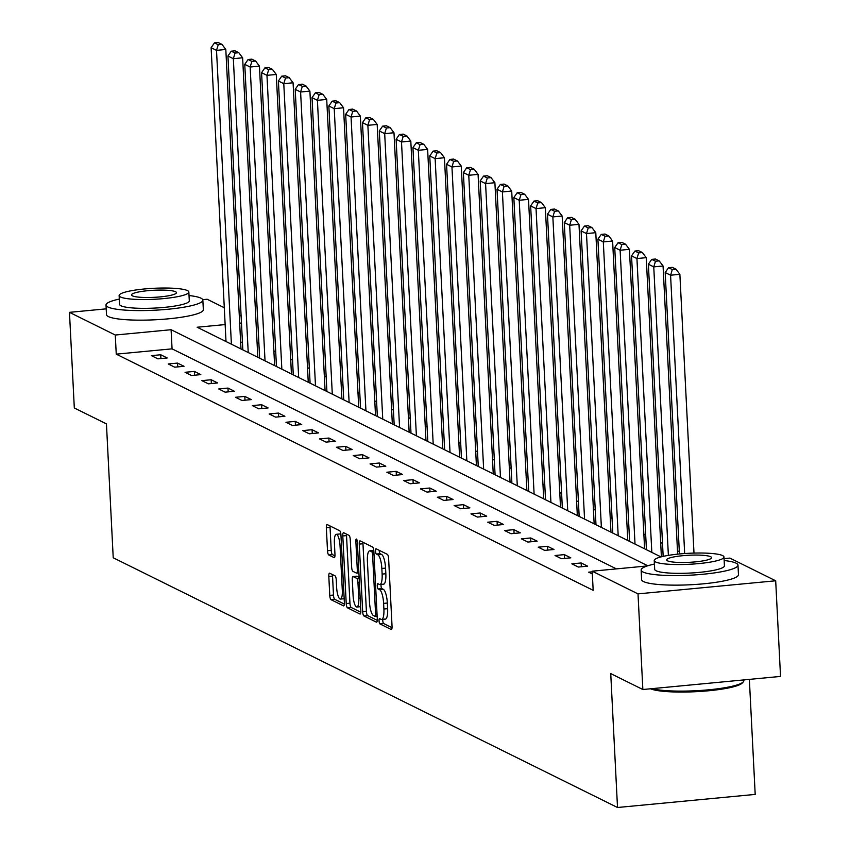 <?xml version="1.0" encoding="UTF-8"?>
<svg xmlns="http://www.w3.org/2000/svg" width="850" height="850" viewBox="0 0 850 850"><rect width="100%" height="100%" fill="white"/><g stroke="black" fill="none" stroke-linecap="round" stroke-linejoin="round"><path stroke-width="1.27" d="M379.058 620.904A2.667 0.712 -95.4 0 0 379.929 623.9L391.17 629.468A3.804 1.02 -95.4 0 0 391.34 629.499A3.804 1.02 -95.4 0 0 392.041 626.227L388.62 558.641A3.804 1.02 -95.4 0 0 387.366 554.359L376.125 548.792A2.667 0.712 -95.4 0 0 376.008 548.771A2.667 0.712 -95.4 0 0 375.519 551.055A2.667 0.712 -95.4 0 0 376.391 554.051L377.846 554.774A12.187 3.251 -95.4 0 1 381.841 568.469L382.128 574.101A12.187 3.251 -95.4 0 1 379.897 584.545A12.187 3.251 -95.4 0 1 379.355 584.439L377.899 583.716A2.667 0.712 -95.4 0 0 377.772 583.695A2.667 0.712 -95.4 0 0 377.283 585.979A2.667 0.712 -95.4 0 0 378.165 588.976L379.621 589.698A12.187 3.251 -95.4 0 1 383.616 603.383L383.892 609.014A12.187 3.251 -95.4 0 1 381.661 619.469A12.187 3.251 -95.4 0 1 381.119 619.363L379.663 618.641A2.667 0.712 -95.4 0 0 379.546 618.609A2.667 0.712 -95.4 0 0 379.058 620.904M382.797 619.363A2.667 0.712 -95.4 0 0 382.776 620.543A2.667 0.712 -95.4 0 0 383.647 623.539L392.031 627.693M379.228 550.332A2.667 0.712 -95.4 0 0 379.238 550.704A2.667 0.712 -95.4 0 0 380.109 553.701L381.565 554.423L377.846 554.774M381.034 584.439A2.667 0.712 -95.4 0 0 381.013 585.629A2.667 0.712 -95.4 0 0 381.884 588.625L383.339 589.337L379.621 589.698M329.672 573.197A3.804 1.02 -95.4 0 0 329.502 573.166A3.804 1.02 -95.4 0 0 328.812 576.428L329.768 595.393A3.804 1.02 -95.4 0 0 331.022 599.675L343.506 605.859A3.804 1.02 -95.4 0 0 343.676 605.891A3.804 1.02 -95.4 0 0 344.367 602.629L340.946 535.033A3.804 1.02 -95.4 0 0 339.703 530.761L327.218 524.577A3.804 1.02 -95.4 0 0 327.048 524.535A3.804 1.02 -95.4 0 0 326.347 527.808L327.505 550.715A3.804 1.02 -95.4 0 0 328.759 554.986L334.092 557.632A3.804 1.02 -95.4 0 0 334.273 557.674A3.804 1.02 -95.4 0 0 334.964 554.402L334.39 543.044A10.189 2.72 -95.4 0 1 336.26 534.31A10.189 2.72 -95.4 0 1 340.053 545.849L342.306 590.346A10.189 2.72 -95.4 0 1 340.436 599.08A10.189 2.72 -95.4 0 1 336.642 587.541L336.271 580.125A3.804 1.02 -95.4 0 0 335.017 575.843L329.672 573.197M724.062 558.652L729.874 558.099L775.689 580.784L780.534 676.419L642.855 689.52L610.736 673.604L617.514 807.5L113.22 557.781L106.441 423.884L74.311 407.979L69.466 312.343L106.207 308.848M642.855 689.52L638.01 593.874L592.195 571.189L647.254 565.951M616.42 568.884L172.061 348.851L116.248 354.152L593.173 590.314L592.195 571.189M116.248 354.152L115.281 335.027L69.466 312.343M362.674 611.692A3.804 1.02 -95.4 0 0 363.928 615.974L376.412 622.157A3.804 1.02 -95.4 0 0 376.582 622.189A3.804 1.02 -95.4 0 0 377.283 618.917L373.851 551.331A3.804 1.02 -95.4 0 0 372.608 547.049L360.124 540.866A3.804 1.02 -95.4 0 0 359.954 540.834A3.804 1.02 -95.4 0 0 359.252 544.106L362.674 611.692L366.403 611.341A3.804 1.02 -95.4 0 0 367.646 615.612L377.272 620.383M359.954 614.008L347.469 607.824A3.804 1.02 -95.4 0 1 346.226 603.543L342.794 535.957A3.804 1.02 -95.4 0 1 343.496 532.684A3.804 1.02 -95.4 0 1 343.666 532.727L349.01 535.372A3.804 1.02 -95.4 0 1 350.264 539.644L351.645 567.056A3.804 1.02 -95.4 0 0 352.899 571.338L356.437 573.091A3.804 1.02 -95.4 0 0 356.607 573.123A3.804 1.02 -95.4 0 0 357.308 569.861L355.863 541.322A2.667 0.712 -95.4 0 1 356.352 539.038A2.667 0.712 -95.4 0 1 357.34 542.056L360.825 610.778A3.804 1.02 -95.4 0 1 360.124 614.04A3.804 1.02 -95.4 0 1 359.954 614.008L360.294 613.976M617.514 807.5L755.193 794.41L749.36 679.384M592.227 571.827L588.668 572.167L592.344 573.984M587.616 566.153L581.156 562.955L571.848 563.837L578.319 567.046L587.616 566.153M570.807 557.823L564.336 554.625L555.029 555.507L561.499 558.716L570.807 557.823M553.987 549.504L547.517 546.295L538.22 547.177L544.68 550.386L553.987 549.504M537.168 541.174L530.697 537.965L521.401 538.858L527.861 542.056L537.168 541.174M520.349 532.844L513.878 529.646L504.581 530.528L511.052 533.726L520.349 532.844M503.529 524.514L497.069 521.316L487.762 522.197L494.233 525.406L503.529 524.514M486.721 516.194L480.25 512.986L470.942 513.867L477.413 517.076L486.721 516.194M469.901 507.864L463.431 504.656L454.134 505.548L460.594 508.746L469.901 507.864M453.082 499.534L446.611 496.336L437.314 497.218L443.785 500.416L453.082 499.534M436.263 491.204L429.803 488.006L420.495 488.888L426.966 492.086L436.263 491.204M419.454 482.874L412.983 479.676L403.676 480.558L410.146 483.767L419.454 482.874M402.634 474.555L396.164 471.346L386.856 472.228L393.327 475.437L402.634 474.555M385.815 466.225L379.344 463.016L370.047 463.909L376.507 467.107L385.815 466.225M368.996 457.895L362.525 454.697L353.228 455.579L359.699 458.777L368.996 457.895M352.176 449.565L345.716 446.367L336.409 447.249L342.879 450.457L352.176 449.565M335.368 441.246L328.897 438.037L319.589 438.919L326.06 442.127L335.368 441.246M318.548 432.916L312.078 429.707L302.781 430.599L309.241 433.797L318.548 432.916M301.729 424.586L295.258 421.388L285.961 422.269L292.432 425.467L301.729 424.586M284.909 416.256L278.439 413.058L269.142 413.939L275.612 417.138L284.909 416.256M268.09 407.926L261.63 404.728L252.322 405.609L258.793 408.818L268.09 407.926M251.281 399.606L244.811 396.397L235.503 397.279L241.974 400.488L251.281 399.606M234.462 391.276L227.991 388.067L218.694 388.96L225.154 392.158L234.462 391.276M217.643 382.946L211.172 379.748L201.875 380.63L208.346 383.828L217.643 382.946M200.823 374.616L194.363 371.418L185.056 372.3L191.526 375.509L200.823 374.616M184.014 366.297L177.544 363.088L168.236 363.97L174.707 367.179L184.014 366.297M167.195 357.967L160.724 354.758L151.428 355.651L157.887 358.849L167.195 357.967M679.331 551.714L677.492 550.8M662.511 543.384L660.673 542.481M645.692 535.064L643.854 534.151M628.872 526.734L627.034 525.821M612.064 518.404L610.215 517.491M595.244 510.074L593.406 509.171M578.425 501.744L576.587 500.841M561.606 493.425L559.768 492.511M544.786 485.095L542.948 484.181M527.977 476.765L526.129 475.851M511.158 468.435L509.32 467.532M494.339 460.116L492.501 459.202M477.519 451.786L475.681 450.872M460.7 443.456L458.862 442.542M443.891 435.126L442.053 434.212M427.072 426.796L425.234 425.892M410.252 418.476L408.414 417.562M393.433 410.146L391.595 409.233M376.624 401.816L374.776 400.902M359.805 393.486L357.967 392.583M342.986 385.167L341.147 384.253M326.166 376.837L324.328 375.923M309.347 368.507L307.509 367.593M292.538 360.177L290.7 359.263M275.719 351.847L273.881 350.944M258.899 343.527L257.061 342.614M242.431 342.157L240.646 342.327M775.689 580.784L638.01 593.874M202.736 299.668L207.145 299.243L224.294 307.743M239.275 315.159L241.113 316.072M225.154 324.572L197.147 327.239L660.971 556.92M241.464 323.021L239.679 323.191M647.796 565.781L171.094 329.715L115.281 335.027M172.061 348.851L171.094 329.715M581.156 562.955L581.347 566.748M564.336 554.625L564.528 558.429M547.517 546.295L547.708 550.099M530.697 537.965L530.889 541.769M513.878 529.646L514.08 533.439M497.069 521.316L497.261 525.119M480.25 512.986L480.441 516.789M463.431 504.656L463.622 508.459M446.611 496.336L446.803 500.129M429.803 488.006L429.994 491.799M412.983 479.676L413.174 483.48M396.164 471.346L396.355 475.15M379.344 463.016L379.536 466.82M362.525 454.697L362.727 458.49M345.716 446.367L345.908 450.16M328.897 438.037L329.088 441.841M312.078 429.707L312.269 433.511M295.258 421.388L295.449 425.181M278.439 413.058L278.641 416.851M261.63 404.728L261.821 408.531M244.811 396.397L245.002 400.201M227.991 388.067L228.183 391.871M211.172 379.748L211.363 383.541M194.363 371.418L194.554 375.211M177.544 363.088L177.735 366.892M160.724 354.758L160.916 358.562M384.837 619.002A12.187 3.251 -95.4 0 0 385.379 619.119A12.187 3.251 -95.4 0 0 387.621 608.664L383.892 609.014M383.339 589.337A12.187 3.251 -95.4 0 1 387.334 603.032L387.621 608.664M383.074 584.088A12.187 3.251 -95.4 0 0 383.616 584.194A12.187 3.251 -95.4 0 0 385.847 573.739L382.128 574.101M381.565 554.423A12.187 3.251 -95.4 0 1 385.56 568.108L385.847 573.739M362.982 542.289A3.804 1.02 -95.4 0 0 362.971 543.745L366.403 611.341M374.978 616.324A2.667 0.712 -95.4 0 0 375.105 616.346A2.667 0.712 -95.4 0 0 375.594 614.061L372.587 554.731A2.667 0.712 -95.4 0 0 371.705 551.735L370.175 550.97A12.187 3.251 -95.4 0 0 369.633 550.864A12.187 3.251 -95.4 0 0 367.402 561.308L369.453 601.864A12.187 3.251 -95.4 0 0 373.447 615.559L374.978 616.324M373.798 550.577A12.187 3.251 -95.4 0 0 373.352 550.503L369.633 550.864M360.814 612.234L351.188 607.463L347.469 607.824M346.534 534.14A3.804 1.02 -95.4 0 0 346.524 535.596L349.945 603.192A3.804 1.02 -95.4 0 0 351.188 607.463M353.09 595.499A10.189 2.72 -95.4 0 0 356.883 607.038A10.189 2.72 -95.4 0 0 358.753 598.304L357.956 582.633A3.804 1.02 -95.4 0 0 356.703 578.351L353.164 576.597A3.804 1.02 -95.4 0 0 352.994 576.555A3.804 1.02 -95.4 0 0 352.293 579.827L353.09 595.499M360.602 606.688A10.189 2.72 -95.4 0 0 360.623 606.688L356.883 607.038M356.554 576.268A3.804 1.02 -95.4 0 1 356.713 576.204A3.804 1.02 -95.4 0 1 356.883 576.236L359.136 577.352M340.436 599.08L344.165 598.729A10.189 2.72 -95.4 0 0 344.176 598.729M340.903 534.416A10.189 2.72 -95.4 0 0 339.979 533.959L336.26 534.31M330.076 525.991A3.804 1.02 -95.4 0 0 330.066 527.446L331.224 550.354A3.804 1.02 -95.4 0 0 332.478 554.636L334.953 555.868M332.541 574.621A3.804 1.02 -95.4 0 0 332.531 576.077L333.487 595.043A3.804 1.02 -95.4 0 0 334.741 599.324L344.356 604.084M693.993 553.095L679.872 274.327L670.576 275.209L684.675 553.541M679.437 553.977L665.189 272.542L668.536 267.697L672.308 269.567L676.026 269.216L672.254 267.346L668.536 267.697M672.308 269.567L670.576 275.209L665.189 272.542M676.026 269.216L679.872 274.327M652.014 688.649A48.482 7.629 -2.9 0 0 702.833 690.296A48.482 7.629 -2.9 0 0 743.272 681.902L742.188 683.081A47.324 7.448 177.1 0 1 699.306 691.496A47.324 7.448 177.1 0 1 650.526 688.787M743.272 681.902A48.482 7.629 -2.9 0 0 743.835 680.659L743.793 679.915M654.426 564.06A48.482 7.629 -2.9 0 0 641.134 570.031A48.482 7.629 -2.9 0 0 643.046 572.008A48.482 7.629 -2.9 0 0 696.554 574.791A48.482 7.629 -2.9 0 0 737.981 565.122A48.482 7.629 -2.9 0 0 736.068 563.157A48.482 7.629 -2.9 0 0 724.157 560.522M641.134 570.031L641.622 579.594A48.482 7.629 -2.9 0 0 643.535 581.57A48.482 7.629 -2.9 0 0 697.043 584.354A48.482 7.629 -2.9 0 0 738.469 574.696L737.981 565.122M723.977 557.016L724.423 565.813A34.914 5.493 177.1 0 1 694.599 572.773A34.914 5.493 177.1 0 1 656.072 570.764A34.914 5.493 177.1 0 1 654.691 569.351L654.245 560.543A34.914 5.493 -2.9 0 0 655.626 561.967A34.914 5.493 -2.9 0 0 694.153 563.975A34.914 5.493 -2.9 0 0 723.977 557.016A34.914 5.493 -2.9 0 0 722.606 555.592A34.914 5.493 -2.9 0 0 684.08 553.584A34.914 5.493 -2.9 0 0 654.245 560.543M710.696 556.729A22.493 3.538 -2.9 0 0 685.865 555.433A22.493 3.538 -2.9 0 0 666.644 559.916A22.493 3.538 -2.9 0 0 667.537 560.83A22.493 3.538 -2.9 0 0 692.357 562.126A22.493 3.538 -2.9 0 0 711.577 557.643A22.493 3.538 -2.9 0 0 710.696 556.729M119.297 299.072A48.482 7.629 -2.9 0 0 106.006 305.044A48.482 7.629 -2.9 0 0 107.918 307.009A48.482 7.629 -2.9 0 0 161.426 309.804A48.482 7.629 -2.9 0 0 202.852 300.135A48.482 7.629 -2.9 0 0 200.94 298.169A48.482 7.629 -2.9 0 0 189.029 295.534M106.006 305.044L106.494 314.606A48.482 7.629 -2.9 0 0 108.407 316.582A48.482 7.629 -2.9 0 0 161.914 319.366A48.482 7.629 -2.9 0 0 203.341 309.697L202.852 300.135M188.849 292.028L189.295 300.826A34.914 5.493 177.1 0 1 159.471 307.785A34.914 5.493 177.1 0 1 120.944 305.777A34.914 5.493 177.1 0 1 119.574 304.353L119.127 295.556A34.914 5.493 -2.9 0 0 120.498 296.979A34.914 5.493 -2.9 0 0 159.024 298.987A34.914 5.493 -2.9 0 0 188.849 292.028A34.914 5.493 -2.9 0 0 187.478 290.604A34.914 5.493 -2.9 0 0 148.952 288.596A34.914 5.493 -2.9 0 0 119.127 295.556M175.567 291.741A22.493 3.538 -2.9 0 0 150.737 290.445A22.493 3.538 -2.9 0 0 131.516 294.929A22.493 3.538 -2.9 0 0 132.409 295.842A22.493 3.538 -2.9 0 0 157.229 297.139A22.493 3.538 -2.9 0 0 176.46 292.655A22.493 3.538 -2.9 0 0 175.567 291.741M677.652 554.157L663.064 265.997L653.756 266.879L668.376 555.39M663.17 556.389L648.369 264.212L651.716 259.377L655.488 261.237L659.207 260.886L655.435 259.016L651.716 259.377M655.488 261.237L653.756 266.879L648.369 264.212M659.207 260.886L663.064 265.997M661.396 556.814L646.244 257.667L636.937 258.549L651.822 552.394M646.436 549.727L631.55 255.882L634.897 251.048L638.669 252.917L642.388 252.556L638.616 250.697L634.897 251.048M638.669 252.917L636.937 258.549L631.55 255.882M642.388 252.556L646.244 257.667M644.597 548.813L629.425 249.337L620.128 250.229L635.014 544.064M629.616 541.397L614.731 247.552L618.077 242.718L621.849 244.587L625.579 244.237L621.796 242.367L618.077 242.718M621.849 244.587L620.128 250.229L614.731 247.552M625.579 244.237L629.425 249.337M627.778 540.483L612.606 241.018L603.309 241.899L618.194 535.744M612.797 533.067L597.911 239.232L601.258 234.387L605.041 236.258L608.759 235.907L604.987 234.037L601.258 234.387M605.041 236.258L603.309 241.899L597.911 239.232M608.759 235.907L612.606 241.018M610.959 532.164L595.786 232.688L586.489 233.569L601.375 527.414M595.988 524.747L581.102 230.903L584.449 226.058L588.221 227.928L591.94 227.577L588.168 225.707L584.449 226.058M588.221 227.928L586.489 233.569L581.102 230.903M591.94 227.577L595.786 232.688M594.15 523.834L578.977 224.357L569.67 225.239L584.556 519.084M579.169 516.418L564.283 222.572L567.63 217.738L571.402 219.608L575.121 219.247L571.349 217.377L567.63 217.738M571.402 219.608L569.67 225.239L564.283 222.572M575.121 219.247L578.977 224.357M577.331 515.504L562.158 216.028L552.851 216.909L567.736 510.754M562.349 508.087L547.464 214.242L550.811 209.408L554.582 211.278L558.301 210.917L554.529 209.058L550.811 209.408M554.582 211.278L552.851 216.909L547.464 214.242M558.301 210.917L562.158 216.028M560.511 507.174L545.339 207.697L536.042 208.59L550.928 502.435M545.53 499.757L530.644 205.913L533.991 201.078L537.763 202.948L541.492 202.597L537.721 200.727L533.991 201.078M537.763 202.948L536.042 208.59L530.644 205.913M541.492 202.597L545.339 207.697M543.692 498.854L528.519 199.378L519.222 200.26L534.108 494.105M528.721 491.438L513.836 197.593L517.183 192.748L520.954 194.618L524.673 194.268L520.901 192.398L517.183 192.748M520.954 194.618L519.222 200.26L513.836 197.593M524.673 194.268L528.519 199.378M526.872 490.524L511.711 191.048L502.403 191.93L517.289 485.775M511.902 483.108L497.016 189.263L500.363 184.429L504.135 186.288L507.854 185.938L504.082 184.067L500.363 184.429M504.135 186.288L502.403 191.93L497.016 189.263M507.854 185.938L511.711 191.048M510.064 482.194L494.891 182.718L485.584 183.6L500.469 477.445M495.082 474.778L480.197 180.933L483.544 176.099L487.316 177.969L491.034 177.607L487.263 175.738L483.544 176.099M487.316 177.969L485.584 183.6L480.197 180.933M491.034 177.607L494.891 182.718M493.244 473.864L478.072 174.388L468.764 175.281L483.65 469.115M478.263 466.448L463.377 172.603L466.724 167.769L470.496 169.639L474.226 169.288L470.443 167.418L466.724 167.769M470.496 169.639L468.764 175.281L463.377 172.603M474.226 169.288L478.072 174.388M476.425 465.534L461.252 166.069L451.956 166.951L466.841 460.796M461.444 458.118L446.558 164.284L449.905 159.439L453.688 161.309L457.406 160.958L453.634 159.088L449.905 159.439M453.688 161.309L451.956 166.951L446.558 164.284M457.406 160.958L461.252 166.069M459.606 457.215L444.433 157.739L435.136 158.621L450.022 452.466M444.635 449.799L429.749 155.954L433.096 151.109L436.868 152.979L440.587 152.628L436.815 150.758L433.096 151.109M436.868 152.979L435.136 158.621L429.749 155.954M440.587 152.628L444.433 157.739M442.786 448.885L427.624 149.409L418.317 150.291L433.203 444.136M427.816 441.469L412.93 147.624L416.277 142.789L420.049 144.659L423.767 144.298L419.996 142.428L416.277 142.789M420.049 144.659L418.317 150.291L412.93 147.624M423.767 144.298L427.624 149.409M425.978 440.555L410.805 141.079L401.498 141.961L416.383 435.806M410.996 433.139L396.111 139.294L399.457 134.459L403.229 136.329L406.948 135.968L403.176 134.109L399.457 134.459M403.229 136.329L401.498 141.961L396.111 139.294M406.948 135.968L410.805 141.079M409.158 432.225L393.986 132.749L384.689 133.641L399.574 427.486M394.177 424.809L379.291 130.964L382.638 126.129L386.41 127.999L390.139 127.649L386.368 125.779L382.638 126.129M386.41 127.999L384.689 133.641L379.291 130.964M390.139 127.649L393.986 132.749M392.339 423.906L377.166 124.429L367.869 125.311L382.755 419.156M377.358 416.489L362.483 122.644L365.829 117.799L369.601 119.669L373.32 119.319L369.548 117.449L365.829 117.799M369.601 119.669L367.869 125.311L362.483 122.644M373.32 119.319L377.166 124.429M375.519 415.576L360.358 116.099L351.05 116.981L365.936 410.826M360.549 408.159L345.663 114.314L349.01 109.48L352.782 111.339L356.501 110.989L352.729 109.119L349.01 109.48M352.782 111.339L351.05 116.981L345.663 114.314M356.501 110.989L360.358 116.099M358.711 407.246L343.538 107.769L334.231 108.651L349.116 402.496M343.729 399.829L328.844 105.984L332.191 101.15L335.962 103.02L339.681 102.659L335.909 100.789L332.191 101.15M335.962 103.02L334.231 108.651L328.844 105.984M339.681 102.659L343.538 107.769M341.891 398.916L326.719 99.439L317.411 100.332L332.297 394.166M326.91 391.499L312.024 97.654L315.371 92.82L319.143 94.69L322.873 94.339L319.09 92.469L315.371 92.82M319.143 94.69L317.411 100.332L312.024 97.654M322.873 94.339L326.719 99.439M325.072 390.586L309.899 91.12L300.603 92.002L315.488 385.847M310.091 383.169L295.205 89.335L298.552 84.49L302.334 86.36L306.053 86.009L302.281 84.139L298.552 84.49M302.334 86.36L300.603 92.002L295.205 89.335M306.053 86.009L309.899 91.12M308.252 382.266L293.08 82.79L283.783 83.672L298.669 377.517M293.282 374.85L278.396 81.005L281.743 76.16L285.515 78.03L289.234 77.679L285.462 75.809L281.743 76.16M285.515 78.03L283.783 83.672L278.396 81.005M289.234 77.679L293.08 82.79M291.433 373.936L276.271 74.46L266.964 75.342L281.849 369.187M276.462 366.52L261.577 72.675L264.924 67.841L268.696 69.7L272.414 69.349L268.642 67.479L264.924 67.841M268.696 69.7L266.964 75.342L261.577 72.675M272.414 69.349L276.271 74.46M274.624 365.606L259.452 66.13L250.144 67.012L265.03 360.857M259.643 358.19L244.758 64.345L248.104 59.511L251.876 61.381L255.595 61.019L251.823 59.16L248.104 59.511M251.876 61.381L250.144 67.012L244.758 64.345M255.595 61.019L259.452 66.13M257.805 357.276L242.633 57.8L233.336 58.693L248.221 352.527M242.824 349.86L227.938 56.015L231.285 51.181L235.057 53.051L238.786 52.7L235.004 50.83L231.285 51.181M235.057 53.051L233.336 58.693L227.938 56.015M238.786 52.7L242.633 57.8M240.986 348.957L225.813 49.481L216.516 50.362L231.402 344.207M226.004 341.53L211.119 47.696L214.466 42.851L218.248 44.721L221.967 44.37L218.195 42.5L214.466 42.851M218.248 44.721L216.516 50.362L211.119 47.696M221.967 44.37L225.813 49.481M383.647 623.539L379.929 623.9M380.109 553.701L376.391 554.051M381.884 588.625L378.165 588.976M387.334 603.032L383.616 603.383M385.56 568.108L381.841 568.469M362.971 543.745L359.252 544.106M367.646 615.612L363.928 615.974M377.134 616.112L375.211 616.293M377.028 613.923L375.594 614.061M374.021 554.593L372.587 554.731M373.862 551.533L371.705 551.735M373.798 550.63L370.175 550.97M349.945 603.192L346.226 603.543M346.524 535.596L342.794 535.957M358.902 572.857L356.777 573.059M358.743 569.723L357.308 569.861M357.266 541.195L355.863 541.322M360.188 598.166L358.753 598.304M359.391 582.494L357.956 582.633M359.168 578.117L356.703 578.351M356.883 576.236L353.164 576.597M343.74 590.208L342.306 590.346M341.487 545.711L340.053 545.849M332.478 554.636L328.759 554.986M331.224 550.354L327.505 550.715M330.066 527.446L326.347 527.808M334.741 599.324L331.022 599.675M333.487 595.043L329.768 595.393M332.531 576.077L328.812 576.428M385.379 619.119L381.661 619.469M383.616 584.194L379.897 584.545M377.134 616.154L375.105 616.346M358.913 572.911L356.607 573.123M356.713 576.204L352.994 576.555"/></g></svg>
